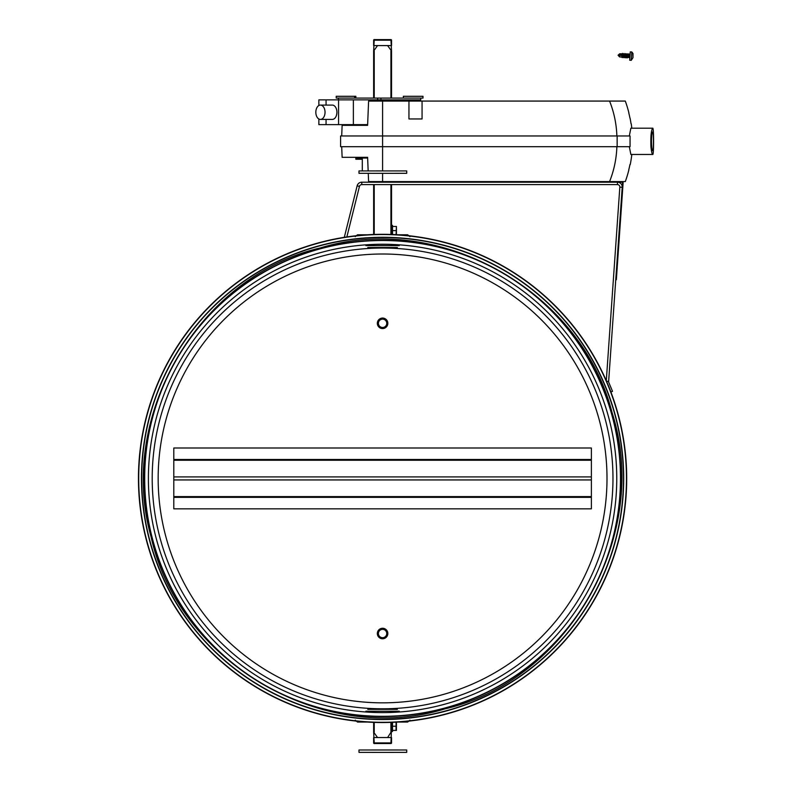 <?xml version="1.0" encoding="UTF-8"?>
<svg xmlns="http://www.w3.org/2000/svg" width="792" height="792" viewBox="0 0 792 792"><rect width="100%" height="100%" fill="white"/><g stroke="black" fill="none" stroke-linecap="round" stroke-linejoin="round"><path stroke-width="1.19" d="M144.679 478.418A237.907 237.907 0 0 0 501.534 684.446A237.907 237.907 0 0 0 501.534 272.389A237.907 237.907 0 0 0 144.679 478.418M148.401 478.418A234.185 234.185 0 0 0 499.673 681.229A234.185 234.185 0 0 0 499.673 275.616A234.185 234.185 0 0 0 148.401 478.418M610.889 392.03L612.523 391.347L608.82 382.487A2.386 2.386 0 0 1 608.642 381.397L622.215 187.298A4.772 4.772 0 0 0 617.453 182.2L361.776 182.2A4.772 4.772 0 0 0 357.152 185.813L344.302 237.333A244.104 244.104 0 0 0 355.568 721.027M606.296 380.734L619.829 187.14A2.386 2.386 0 0 0 617.453 184.585L361.776 184.585A2.386 2.386 0 0 0 359.459 186.387L346.856 236.937A244.104 244.104 0 0 1 355.568 235.808M391.535 737.56L391.535 742.926L374.23 742.926L373.636 732.125L377.566 737.56L387.605 737.56L391.357 731.659L390.931 743.53A0.594 0.594 0 0 0 391.535 742.926A0.594 0.594 0 0 1 390.931 743.53L374.23 743.53L373.636 742.926A0.594 0.594 0 0 0 374.23 743.53L390.931 743.53M373.636 98.079L373.636 51.005L377.566 45.57L387.605 45.57L391.535 51.005L391.535 98.079M373.636 181.596L373.636 182.2M373.636 184.585L373.636 234.481A244.104 244.104 0 0 0 367.33 234.788L357.529 234.788L355.202 236.65M355.202 720.185L357.529 722.047L367.33 722.047A244.104 244.104 0 0 0 373.636 722.363L373.636 732.125M391.535 732.125L391.535 722.363M391.535 234.481L391.535 184.585M391.535 182.2L391.535 181.596M373.636 51.005L374.23 39.6A0.594 0.594 0 0 0 373.636 40.194L391.535 40.194A0.594 0.594 0 0 0 390.931 39.6L391.535 51.005M399.287 245.599L365.884 245.599M367.785 247.51L397.376 247.51M365.884 711.236L399.287 711.236M397.376 709.325L367.785 709.325M617.196 410.989A244.104 244.104 0 0 0 206.88 308.959A244.104 244.104 0 0 0 323.671 715.315A244.104 244.104 0 0 0 617.196 410.989A244.104 244.104 0 0 0 206.88 308.959A244.104 244.104 0 0 0 323.671 715.315A244.104 244.104 0 0 0 617.196 410.989A244.104 244.104 0 0 1 409.593 721.027M409.969 720.185L407.642 722.047L397.841 722.047A244.104 244.104 0 0 1 396.426 722.136L396.426 730.402L392.505 730.402M396.079 234.689L396.426 226.443L396.426 234.709A244.104 244.104 0 0 1 397.841 234.788L407.642 234.788L409.969 236.65M409.593 235.808A244.104 244.104 0 0 1 603.702 374.992M614.325 411.81A241.124 241.124 0 0 0 209.029 311.028A241.124 241.124 0 0 0 324.393 712.424A241.124 241.124 0 0 0 614.325 411.81A241.124 241.124 0 0 0 209.029 311.028A241.124 241.124 0 0 0 324.393 712.424A241.124 241.124 0 0 0 614.325 411.81M173.794 459.479L173.794 447.995L591.376 447.995L591.376 508.84L173.794 508.84L173.794 459.479L591.376 459.479M373.636 737.56L373.636 742.926L373.636 737.56M374.23 737.56L390.931 737.56M390.931 39.6L374.23 39.6M391.535 45.57L391.535 40.194M373.636 40.194L373.636 45.57M390.931 45.57L374.23 45.57M391.535 731.471L392.505 731.471L392.505 722.324M396.079 722.156L396.05 730.402M396.05 726.224L392.505 726.224M391.535 225.364L392.505 225.364L392.505 234.511M396.05 230.611L392.505 230.611M396.05 226.443L392.505 226.443M372.012 749.974L398.366 749.984L372.012 749.974M406.712 749.984L406.712 752.37L382.853 752.4L358.994 752.37L358.994 749.984L406.712 749.984L358.994 749.984M375.863 170.914L398.366 170.923L375.863 170.914M406.712 170.923L406.712 173.309L382.853 173.339L358.994 173.309L358.994 170.923L406.712 170.923L358.994 170.923M382.585 628.274A5.247 5.247 0 0 0 378.041 636.144A5.247 5.247 0 0 0 387.13 636.144A5.247 5.247 0 0 0 382.585 628.274M382.585 629.343A4.178 4.178 0 0 0 378.962 635.61A4.178 4.178 0 0 0 386.199 635.61A4.178 4.178 0 0 0 382.585 629.343L380.17 629.343L377.764 633.521L380.17 637.699L384.991 637.699L387.407 633.521L384.991 629.343L382.585 629.343M382.585 318.067A5.247 5.247 0 0 0 378.041 325.948A5.247 5.247 0 0 0 387.13 325.948A5.247 5.247 0 0 0 382.585 318.067M382.585 319.146A4.178 4.178 0 0 0 378.962 325.403A4.178 4.178 0 0 0 386.199 325.403A4.178 4.178 0 0 0 382.585 319.146L380.17 319.146L377.764 323.314L380.17 327.492L384.991 327.492L387.407 323.314L384.991 319.146L382.585 319.146M631.234 60.321L629.689 60.212L630.274 51.886L631.818 51.995L631.234 60.321L632.976 57.697M631.818 51.995L632.996 53.539L632.976 57.628M621.948 55.489L622.383 53.42L622.096 57.588L621.948 55.489M623.393 57.172L623.938 53.529L623.393 57.172L622.294 57.608L622.383 53.42M622.611 57.123L622.581 53.44M624.938 57.281L625.482 53.638L624.938 57.281L623.839 57.707L623.938 53.529M624.165 57.232L624.126 53.549M626.482 57.39L627.026 53.747L626.482 57.39L625.383 57.816L625.482 53.638M625.71 57.341L625.68 53.658M628.026 57.499L628.581 53.856L628.026 57.499L626.927 57.925L627.026 53.747M627.254 57.45L627.224 53.767M629.026 54.391L628.808 57.559L629.581 57.608L629.798 54.45L628.581 53.856M628.808 57.559L628.769 53.866M618.077 55.222L619.542 56.905L619.661 55.183L620.473 55.381A52.698 3.326 14 0 0 621.423 55.618L620.789 54.143L619.76 53.747L618.562 54.816L619.661 55.183M618.502 55.678L619.542 56.905L621.839 57.064M621.423 55.618L620.7 55.4L620.789 54.143M618.562 54.816L620.7 55.4M621.928 181.596A1.198 1.198 0 0 1 623.116 182.873L622.522 182.833A0.594 0.594 0 0 0 621.928 182.2L617.453 182.2L617.453 184.585M448.44 182.2L448.44 181.596L448.44 182.2M615.75 279.725L616.344 279.764L623.116 182.873M622.522 182.833L622.215 187.298L619.829 187.14M612.968 478.418A230.383 230.383 0 0 1 267.389 677.932A230.383 230.383 0 0 1 267.389 278.903A230.383 230.383 0 0 1 612.968 478.418M606.999 478.418A224.413 224.413 0 0 1 270.379 672.774A224.413 224.413 0 0 1 270.379 284.071A224.413 224.413 0 0 1 606.999 478.418M318.859 118.978L318.859 124.631L367.637 124.631M362.3 159.232L355.836 159.232L355.836 158.034L359.32 158.034L358.598 157.321M403.356 98.079L403.356 96.297L422.997 96.297L422.997 98.079L338.441 98.079L338.441 99.871M318.859 105.524L318.859 99.871L420.76 99.871L420.76 98.079M394.673 101.069L394.673 99.871M326.066 124.631L326.066 119.414M326.066 105.089L326.066 99.871M338.56 124.631L338.56 99.871M320.433 119.414L332.313 119.414A7.158 4.604 -90 0 0 336.917 112.246A7.158 4.604 -90 0 0 332.313 105.089L320.433 105.089A7.158 4.604 -90 0 0 315.83 112.246A7.158 4.604 -90 0 0 320.433 119.414A7.158 4.604 -90 0 0 325.037 112.246A7.158 4.604 -90 0 0 320.433 105.089M353.371 124.631L353.371 99.871M380.942 98.079L380.942 99.871M377.635 98.079L377.635 99.871M338.441 98.079L336.234 98.079L336.234 96.297L355.865 96.297L355.865 98.079M354.618 96.297L354.618 98.079M628.749 112.761A118.434 118.434 0 0 1 629.957 118.127A118.434 118.434 0 0 0 628.749 112.761L628.858 112.761A118.533 118.533 0 0 0 625.304 101.069A118.533 118.533 0 0 1 628.858 112.761M616.869 135.967A103.099 103.039 0 0 0 609.573 101.069L625.304 101.069M629.323 135.967L630.858 128.205L632.333 128.205M630.056 118.127A118.533 118.533 0 0 1 631.036 123.73A118.533 118.533 0 0 0 630.056 118.127L629.957 118.127M652.222 128.205L631.808 128.205A118.711 118.711 0 0 0 631.224 123.73L631.036 123.73M368.26 173.339L368.597 181.596L625.304 181.596A118.533 118.533 0 0 0 628.858 169.904A118.533 118.533 0 0 1 625.304 181.596M628.749 169.904A118.434 118.434 0 0 0 629.957 164.538A118.434 118.434 0 0 1 628.749 169.904L628.858 169.904M631.808 154.46A118.711 118.711 0 0 1 630.244 164.538L629.957 164.538M652.737 154.46C653.875 155.291 653.875 127.373 652.737 128.205C651.192 130.046 650.588 136.214 650.915 146.698C651.46 151.638 652.063 154.222 652.737 154.46L630.858 154.46L629.323 146.698M616.869 146.698A103.099 103.039 -0 0 1 609.573 181.596M356.608 157.321L367.607 157.321L368.161 170.904M341.698 135.967L342.124 125.344L367.607 125.344L368.597 101.069L609.573 101.069M630.056 146.698L630.056 135.967L617.146 135.967L617.146 146.698L630.056 146.698M617.146 135.967L382.585 135.967L382.585 146.698L617.146 146.698M382.585 170.894L382.585 146.698L340.6 146.698L340.6 135.967L382.585 135.967L382.585 101.069M341.698 146.698L342.124 157.321L367.607 157.321M367.607 125.344L356.608 125.344M422.067 101.069L422.067 118.958L408.949 118.958L408.949 101.069M652.737 131.967C653.687 131.373 653.687 151.292 652.737 150.698C651.093 151.302 651.093 131.363 652.737 131.967M367.637 158.034L359.32 158.034M359.459 186.387L357.152 185.813M361.776 184.585L361.776 182.2M606.514 381.249L608.642 381.397M374.23 732.125L374.23 722.383M374.23 234.452L374.23 184.585M374.23 182.2L374.23 181.596M374.23 98.079L374.23 51.005M390.931 51.005L390.931 98.079M390.931 181.596L390.931 182.2M390.931 184.585L390.931 234.452M390.931 722.383L390.931 732.125M616.978 411.048A243.877 243.877 0 0 0 207.049 309.118A243.877 243.877 0 0 0 323.73 715.097A243.877 243.877 0 0 0 616.978 411.048M614.117 411.87A240.907 240.907 0 0 0 209.187 311.177A240.907 240.907 0 0 0 324.443 712.206A240.907 240.907 0 0 0 614.117 411.87M611.464 412.642A238.145 238.145 0 0 0 211.177 313.097A238.145 238.145 0 0 0 325.116 709.523A238.145 238.145 0 0 0 611.464 412.642M173.794 460.241L591.376 460.241M173.794 476.903L591.376 476.903M173.794 479.942L591.376 479.942M173.794 496.604L591.376 496.604M173.794 497.356L591.376 497.356M450.826 182.2L450.826 181.596M616.513 277.388L615.919 277.349M382.585 181.596L382.585 173.339M612.028 412.474C581.1 290.951 439.461 211.207 320.245 247.965C198.752 276.309 116.632 416.582 151.173 537.124C178.685 662.28 323.235 746.638 444.916 708.87C569.042 680.15 651.361 534.432 612.028 412.474M623.611 54.014L622.839 53.965M625.155 54.123L624.383 54.064M626.7 54.232L625.928 54.173M628.254 54.341L627.482 54.282M629.581 57.608L629.838 58.133M618.077 55.212L619.76 53.747L622.067 53.906M362.3 158.034L362.3 170.914M410.266 101.069L410.266 99.871M652.737 128.205L630.858 128.205M359.32 124.631L358.598 125.344"/></g></svg>
